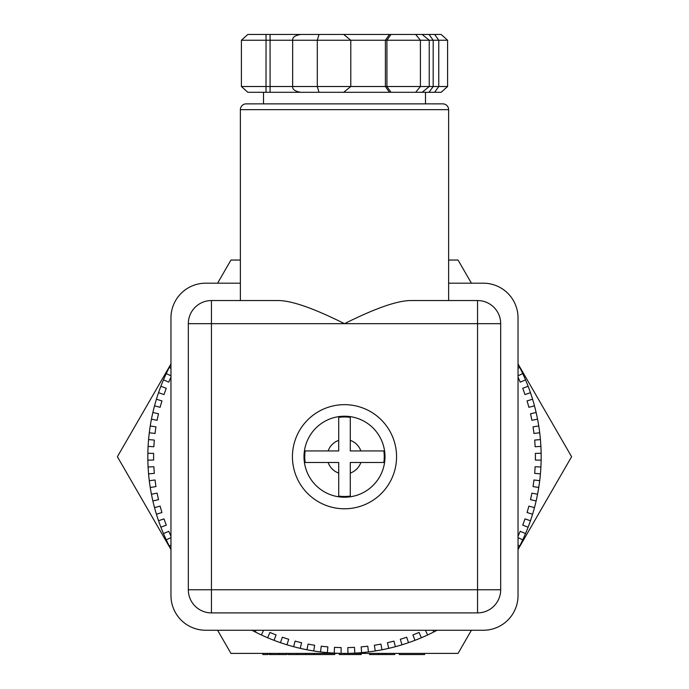 <?xml version="1.0" encoding="UTF-8"?>
<svg xmlns="http://www.w3.org/2000/svg" width="689" height="689" viewBox="0 0 689 689"><rect width="100%" height="100%" fill="white"/><g stroke="black" fill="none" stroke-linecap="round" stroke-linejoin="round"><path stroke-width="1.03" d="M518.033 549.495L571.603 456.721L518.033 363.947M471.405 283.188L458.047 260.046L448.625 260.046M518.033 549.271A196.675 196.675 0 0 0 518.033 364.171M251.95 630.254A196.675 196.675 0 0 0 437.05 630.254A196.675 196.675 0 0 1 433.786 631.959L432.925 630.254M217.595 630.254L230.953 653.396L458.047 653.396L471.405 630.254M262.853 653.396L262.836 654.55L268.012 654.55L268.012 653.396L262.853 653.396L262.836 654.55M344.5 654.55L344.5 653.396L348.875 653.396L348.875 654.55L339.298 654.55L339.298 653.396M279.415 654.55L279.415 653.396L269.287 653.396L269.287 654.55L286.986 654.55L286.986 653.396M314.02 653.396L314.02 654.55L306.019 654.55L306.019 653.396L297.097 653.396L297.097 654.55L288.217 654.55L288.217 653.396M170.967 363.947L117.397 456.721L170.967 549.495M170.967 549.271A196.675 196.675 0 0 1 170.967 364.171M240.375 260.046L230.953 260.046L217.595 283.188M334.751 653.396L334.751 654.55L314.02 654.55M361.174 653.396L361.174 654.55L348.875 654.55M306.019 654.55L297.097 654.55M394.685 653.396L394.685 654.55L369.58 654.55L369.58 653.396M424.545 653.396L424.545 654.55L399.319 654.55L399.319 653.396M355.972 653.396L355.972 654.55L355.972 653.396M378.442 653.396L378.442 654.55M382.645 653.396L382.645 654.55M385.315 653.396L385.315 654.55M259.942 92.292L263.517 92.292L263.517 103.867M241.4 40.238L266.049 40.238L266.014 92.292L247.842 92.292L241.4 86.513L241.4 40.238L247.842 34.45L304.908 34.45M425.483 103.867L425.483 92.292L441.158 92.292L447.6 86.513L447.6 40.238L441.158 34.45L418.921 34.45M266.014 34.45L266.049 40.238L317.302 40.238L319.007 34.45L343.682 34.45L350.787 40.238L350.787 86.513L343.682 92.292L319.007 92.292L317.302 86.513L317.302 40.238L420.411 40.238L415.665 34.45L422.176 34.45L429.238 40.238L429.238 86.513L422.176 92.292L415.665 92.292L420.411 86.513L420.411 40.238L438.772 40.238L438.772 86.513L434.647 92.292L416.578 92.292M416.578 34.45L429.058 34.45L433.174 40.238L433.174 86.513L429.058 92.292M447.6 86.513L385.401 86.513L385.401 40.238L389.457 34.45L390.982 34.45L386.925 40.238L386.925 86.513L390.982 92.292L342.166 92.292M319.007 34.45L300.835 34.45C295.159 35.328 292.429 37.249 292.653 40.238L292.653 86.513C292.429 89.492 295.159 91.422 300.835 92.292L319.007 92.292M270.079 34.45L270.079 92.292L266.014 92.292L365.816 92.292M266.824 34.45L259.942 34.45M345.318 34.45L346.834 34.45M447.6 40.238L438.772 40.238L434.647 34.45L441.158 34.45M429.058 34.45L434.647 34.45M390.982 34.45L415.665 34.45M342.166 34.45L389.457 34.45M275.083 34.45L413.917 34.45L275.083 34.45M304.908 92.292L287.494 92.292M241.4 86.513L385.401 86.513L389.457 92.292L422.813 92.292M415.665 92.292L390.982 92.292M441.158 92.292L434.647 92.292M240.375 109.646A5.788 5.788 0 0 1 246.162 103.867L442.838 103.867A5.788 5.788 0 0 1 448.625 109.646L448.625 300.542L477.546 300.542L409.946 300.542C396.33 300.947 374.515 308.655 344.5 323.675C314.494 308.663 292.679 300.947 279.054 300.542L211.454 300.542L240.375 300.542L240.375 109.646L448.625 109.646M240.375 300.542L279.054 300.542M409.946 300.542L448.625 300.542M240.375 283.188L205.675 283.188A34.708 34.708 0 0 0 170.967 317.887L170.967 595.546A34.708 34.708 0 0 0 205.675 630.254L483.325 630.254A34.708 34.708 0 0 0 518.033 595.546L518.033 317.887A34.708 34.708 0 0 0 483.325 283.188L448.625 283.188M211.454 300.542A23.142 23.142 0 0 0 188.321 323.675L188.321 589.767A23.142 23.142 0 0 0 211.454 612.9L477.546 612.9A23.142 23.142 0 0 0 500.679 589.767L500.679 323.675A23.142 23.142 0 0 0 477.546 300.542L477.546 589.767L211.454 589.767L211.454 300.542A23.142 23.142 0 0 0 188.321 323.675L500.679 323.675M292.437 456.721A52.063 52.063 0 0 1 344.5 404.658A52.063 52.063 0 0 1 396.563 456.721A52.063 52.063 0 0 1 344.5 508.783A52.063 52.063 0 0 1 292.437 456.721M304.013 456.721A40.487 40.487 0 0 1 344.5 416.225A40.487 40.487 0 0 1 384.987 456.721A40.487 40.487 0 0 1 344.5 497.208A40.487 40.487 0 0 1 304.013 456.721M328.136 450.933L338.712 450.933L338.712 440.357A17.354 17.354 0 0 0 328.136 450.933L305.167 450.933A39.755 39.755 0 0 0 305.167 462.5L328.136 462.5A17.354 17.354 0 0 0 338.712 473.085L338.712 462.5L328.136 462.5M338.712 440.357L338.712 417.388A39.755 39.755 0 0 1 350.288 417.388L350.288 450.933L383.833 450.933A39.755 39.755 0 0 1 383.833 462.5L350.288 462.5L350.288 496.054A39.755 39.755 0 0 1 338.712 496.054L338.712 473.085M540.908 467.013L535.129 466.711A185.108 185.108 0 0 1 534.664 473.36L540.426 473.86M170.967 368.296L169.261 367.435A196.675 196.675 0 0 0 166.256 373.602L170.967 375.798M170.967 377.193A185.108 185.108 0 0 0 168.788 382.137L163.465 379.872A196.675 196.675 0 0 0 160.89 386.236L166.29 388.312A185.108 185.108 0 0 0 164.008 394.573L158.539 392.687M540.426 439.582L534.664 440.082A185.108 185.108 0 0 1 535.129 446.73L540.908 446.429M539.711 480.689L533.966 479.983A185.108 185.108 0 0 1 533.036 486.58L538.755 487.485M537.558 494.246L531.882 493.143A185.108 185.108 0 0 1 530.496 499.663L536.137 500.963M534.475 507.621L528.885 506.122A185.108 185.108 0 0 1 527.051 512.53L532.58 514.218M530.461 520.746L524.992 518.869A185.108 185.108 0 0 1 522.71 525.13L528.11 527.197M525.535 533.57L520.212 531.305A185.108 185.108 0 0 1 518.033 536.249M518.033 537.644L522.744 539.84M519.739 546.007L518.033 545.137M425.423 630.254L427.619 634.965M421.349 637.756L419.084 632.433A185.108 185.108 0 0 1 412.909 634.931L414.985 640.331M408.534 642.682L406.648 637.204A185.108 185.108 0 0 1 400.309 639.271L402.006 644.801M395.4 646.695L393.91 641.106A185.108 185.108 0 0 1 387.442 642.716L388.742 648.349M382.025 649.779L380.922 644.103A185.108 185.108 0 0 1 374.36 645.257L375.264 650.976M368.469 651.923L367.762 646.187A185.108 185.108 0 0 1 361.139 646.885L361.639 652.647M354.792 653.12L354.49 647.35A185.108 185.108 0 0 1 347.833 647.582L347.936 653.361M341.064 653.361L341.167 647.582A185.108 185.108 0 0 1 334.509 647.35L334.208 653.12M327.361 652.647L327.861 646.885A185.108 185.108 0 0 1 321.238 646.187L320.531 651.923M313.736 650.976L314.64 645.257A185.108 185.108 0 0 1 308.078 644.103L306.975 649.779M300.258 648.349L301.558 642.716A185.108 185.108 0 0 1 295.09 641.106L293.6 646.695M286.994 644.801L288.691 639.271A185.108 185.108 0 0 1 282.352 637.204L280.466 642.682M274.015 640.331L276.091 634.931A185.108 185.108 0 0 1 269.916 632.433L267.651 637.756M261.381 634.965L263.577 630.254M256.075 630.254L255.214 631.959M170.967 545.137L169.261 546.007M166.256 539.84L170.967 537.644M163.465 533.57L168.788 531.305A185.108 185.108 0 0 0 170.967 536.249M160.89 527.197L166.29 525.13A185.108 185.108 0 0 1 164.008 518.869L158.539 520.746M156.42 514.218L161.949 512.53A185.108 185.108 0 0 1 160.115 506.122L154.525 507.621M152.863 500.963L158.504 499.663A185.108 185.108 0 0 1 157.118 493.143L151.442 494.246M150.245 487.485L155.964 486.58A185.108 185.108 0 0 1 155.034 479.983L149.289 480.689M148.574 473.86L154.336 473.36A185.108 185.108 0 0 1 153.871 466.711L148.092 467.013M147.859 460.149L153.638 460.054A185.108 185.108 0 0 1 153.638 453.388L147.859 453.284M148.092 446.429L153.871 446.73A185.108 185.108 0 0 1 154.336 440.082L148.574 439.582M149.289 432.752L155.034 433.459A185.108 185.108 0 0 1 155.964 426.861L150.245 425.957M151.442 419.196L157.118 420.299A185.108 185.108 0 0 1 158.504 413.779L152.863 412.478M154.525 405.821L160.115 407.311A185.108 185.108 0 0 1 161.949 400.912L156.42 399.215M518.033 368.296L519.739 367.435M522.744 373.602L518.033 375.798M525.535 379.872L520.212 382.137A185.108 185.108 0 0 0 518.033 377.193M528.11 386.236L522.71 388.312A185.108 185.108 0 0 1 524.992 394.573L530.461 392.687M532.58 399.215L527.051 400.912A185.108 185.108 0 0 1 528.885 407.311L534.475 405.821M536.137 412.478L530.496 413.779A185.108 185.108 0 0 1 531.882 420.299L537.558 419.196M538.755 425.957L533.036 426.861A185.108 185.108 0 0 1 533.966 433.459L539.711 432.752M541.141 453.284L535.362 453.388A185.108 185.108 0 0 1 535.362 460.054L541.141 460.149M270.768 653.396L270.768 654.55M500.679 589.767L477.546 589.767L477.546 612.9A23.142 23.142 0 0 0 500.679 589.767M188.321 589.767A23.142 23.142 0 0 0 211.454 612.9L211.454 589.767L188.321 589.767M360.864 450.933A17.354 17.354 0 0 0 350.288 440.357M350.288 473.085A17.354 17.354 0 0 0 360.864 462.5"/></g></svg>
